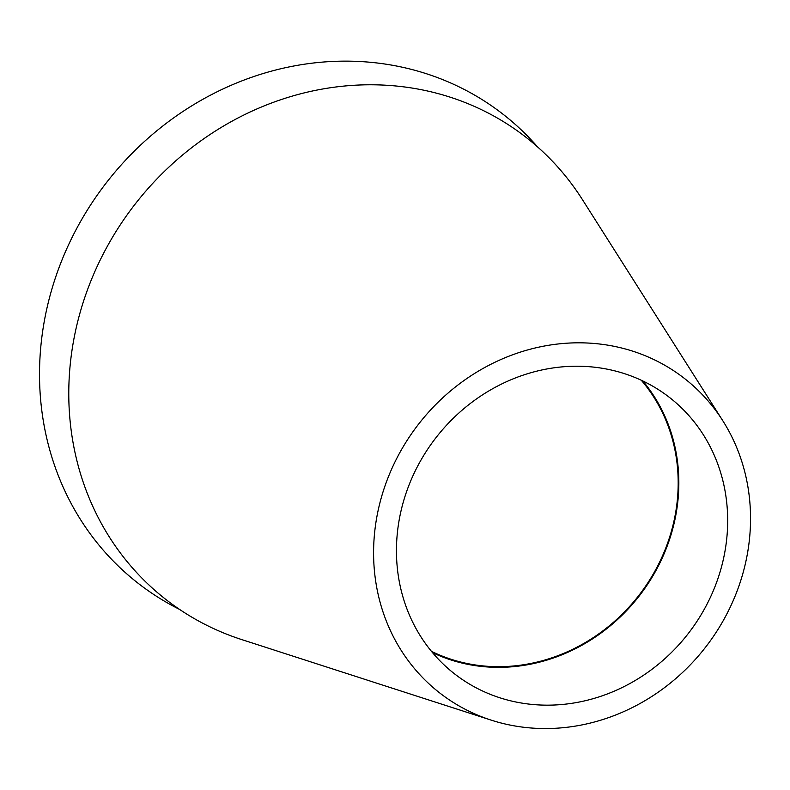 <?xml version="1.0" encoding="UTF-8"?>
<svg xmlns="http://www.w3.org/2000/svg" width="790" height="790" viewBox="0 0 790 790"><rect width="100%" height="100%" fill="white"/><g stroke="black" fill="none" stroke-linecap="round" stroke-linejoin="round"><path stroke-width="1.19" d="M534.099 704.611A175.074 159.689 127.7 0 0 712.145 593.438A175.074 159.689 127.7 0 0 669.229 397.242A175.074 159.689 127.7 0 0 590.031 366.767A175.074 159.689 127.7 0 0 411.985 477.93A175.074 159.689 127.7 0 0 454.892 674.127A175.074 159.689 127.7 0 0 534.099 704.611M642.793 380.958A175.074 159.689 -52.3 0 1 655.789 570.844A175.074 159.689 -52.3 0 1 485.257 666.8A175.074 159.689 -52.3 0 1 432.495 652.609M431.429 651.315A174.373 159.057 127.7 0 0 485.376 666.128A174.373 159.057 127.7 0 0 655.631 569.807A174.373 159.057 127.7 0 0 641.273 380.237M179.557 609.406A297.139 271.029 -52.3 0 1 56.317 275.187A297.139 271.029 -52.3 0 1 368.051 62.074A297.139 271.029 -52.3 0 1 537.575 146.91M722.85 420.823L582.329 199.475A292.962 267.218 127.7 0 0 392.709 85.705A292.962 267.218 127.7 0 0 79.385 315.161A292.962 267.218 127.7 0 0 241.661 639.564L491.153 720.125A199.248 181.739 -52.3 0 1 380.8 499.497A199.248 181.739 -52.3 0 1 593.892 343.443A199.248 181.739 -52.3 0 1 722.85 420.823A199.248 181.739 -52.3 0 1 718.08 629.304A199.248 181.739 -52.3 0 1 530.238 727.926A199.248 181.739 -52.3 0 1 491.153 720.125"/></g></svg>
